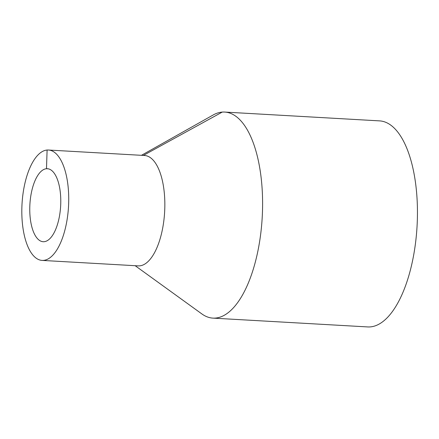 <?xml version="1.0" encoding="UTF-8"?>
<svg xmlns="http://www.w3.org/2000/svg" width="439" height="439" viewBox="0 0 439 439"><rect width="100%" height="100%" fill="white"/><g stroke="black" fill="none" stroke-linecap="round" stroke-linejoin="round"><path stroke-width="0.66" d="M135.168 265.705L201.863 313.929A103.192 43.456 -86.7 0 0 212.948 318.121A103.192 43.456 -86.7 0 0 262.198 217.563A103.192 43.456 -86.7 0 0 224.675 112.066A103.192 43.456 -86.7 0 0 222.227 112.093A103.192 43.456 -86.7 0 0 213.184 114.974L141.451 155.318M212.948 318.121L367.8 326.934A103.192 43.456 -86.7 0 0 417.05 226.376A103.192 43.456 -86.7 0 0 379.526 120.879L224.675 112.066M42.133 260.409L138.247 265.88A55.281 23.278 -86.7 0 0 164.63 212.01A55.281 23.278 -86.7 0 0 144.53 155.494L48.416 150.023A55.281 23.278 -86.7 0 0 47.105 150.034A55.281 23.278 -86.7 0 0 21.95 205.447A55.281 23.278 -86.7 0 0 42.133 260.409A55.281 23.278 -86.7 0 0 68.517 206.539A55.281 23.278 -86.7 0 0 48.416 150.023M47.105 150.034L46.485 168.724A36.558 15.398 -86.7 0 0 29.847 205.364A36.558 15.398 -86.7 0 0 43.192 241.719A36.558 15.398 -86.7 0 0 60.642 206.089A36.558 15.398 -86.7 0 0 47.352 168.713A36.558 15.398 -86.7 0 0 46.485 168.724L48.208 168.823M222.227 112.093L143.361 155.428"/></g></svg>
